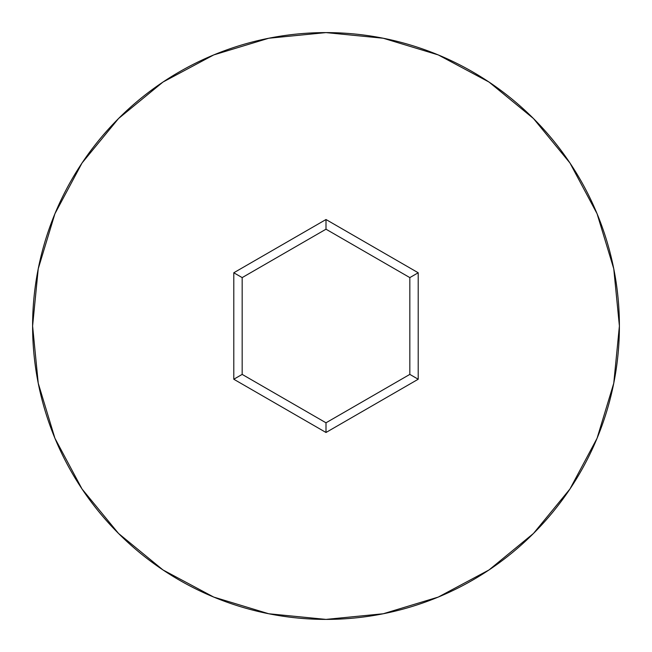 <?xml version="1.0" encoding="UTF-8"?>
<svg xmlns="http://www.w3.org/2000/svg" width="652" height="652" viewBox="0 0 652 652"><rect width="100%" height="100%" fill="white"/><g stroke="black" fill="none" stroke-linecap="round" stroke-linejoin="round"><path stroke-width="0.98" d="M32.6 326A293.4 293.4 0 0 1 326 32.6A293.4 293.4 0 0 1 619.4 326A293.4 293.4 0 0 0 326 32.6A293.4 293.4 0 0 0 32.6 326L38.24 383.237L54.931 438.283L82.046 489.008L118.534 533.466L162.992 569.954L213.717 597.069L268.763 613.76L326 619.4L383.237 613.76L438.283 597.069L489.008 569.954L533.466 533.466L569.954 489.008L597.069 438.283L613.76 383.237L619.4 326L613.76 268.763L597.069 213.717L569.954 162.992L533.466 118.534L489.008 82.046L438.283 54.931L383.237 38.24L326 32.6L268.763 38.24L213.717 54.931L162.992 82.046L118.534 118.534L82.046 162.992L54.931 213.717L38.24 268.763L32.6 326A293.4 293.4 0 0 0 326 619.4A293.4 293.4 0 0 0 619.4 326A293.4 293.4 0 0 1 326 619.4A293.4 293.4 0 0 1 32.6 326M233.791 379.236L233.791 272.764L326 219.52L418.209 272.764L418.209 379.236L326 432.48L233.791 379.236L326 432.48L418.209 379.236L409.831 374.395L326 422.798L242.169 374.395L242.169 277.605L326 229.202L409.831 277.605L409.831 374.395L326 422.798L326 432.48L326 422.798L242.169 374.395L233.791 379.236L242.169 374.395L242.169 277.605L233.791 272.764L233.791 379.236M409.831 374.395L418.209 379.236L418.209 272.764L409.831 277.605L409.831 374.395M409.831 277.605L418.209 272.764L326 219.52L326 229.202L409.831 277.605M326 229.202L326 219.52L233.791 272.764L242.169 277.605L326 229.202"/></g></svg>
